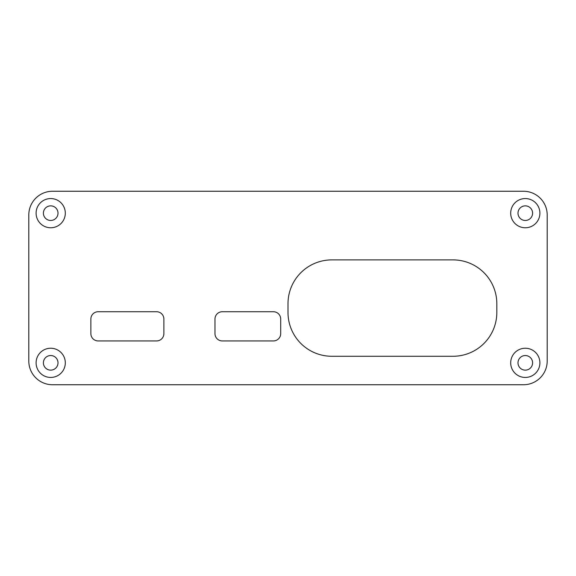 <?xml version="1.0" encoding="UTF-8"?>
<svg xmlns="http://www.w3.org/2000/svg" width="576" height="576" viewBox="0 0 576 576"><rect width="100%" height="100%" fill="white"/><g stroke="black" fill="none" stroke-linecap="round" stroke-linejoin="round"><path stroke-width="0.86" d="M163.879 319.032A7.301 7.301 0 0 0 156.571 311.731L98.165 311.731A7.301 7.301 0 0 0 90.864 319.032L90.864 333.634A7.301 7.301 0 0 0 98.165 340.934L156.571 340.934A7.301 7.301 0 0 0 163.879 333.634L163.879 319.032L163.879 333.634M453.01 356.27A43.812 43.812 0 0 0 496.822 312.458L496.822 303.696A43.812 43.812 0 0 0 453.01 259.891L331.812 259.891A43.812 43.812 0 0 0 288 303.696L288 312.458A43.812 43.812 0 0 0 331.812 356.27L453.01 356.27M280.699 319.032A7.301 7.301 0 0 0 273.398 311.731L222.286 311.731A7.301 7.301 0 0 0 214.985 319.032L214.985 333.634A7.301 7.301 0 0 0 222.286 340.934L273.398 340.934A7.301 7.301 0 0 0 280.699 333.634L280.699 319.032L280.699 333.634M517.997 362.837A7.301 7.301 0 0 0 525.298 370.138A7.301 7.301 0 0 0 532.598 362.837A7.301 7.301 0 0 0 525.298 355.536A7.301 7.301 0 0 0 517.997 362.837M510.696 362.837A14.602 14.602 0 0 1 525.298 348.235A14.602 14.602 0 0 1 539.899 362.837A14.602 14.602 0 0 1 525.298 377.446A14.602 14.602 0 0 1 510.696 362.837M43.402 213.163A7.301 7.301 0 0 0 50.702 220.464A7.301 7.301 0 0 0 58.003 213.163A7.301 7.301 0 0 0 50.702 205.862A7.301 7.301 0 0 0 43.402 213.163M36.101 213.163A14.602 14.602 0 0 1 50.702 198.554A14.602 14.602 0 0 1 65.304 213.163A14.602 14.602 0 0 1 50.702 227.765A14.602 14.602 0 0 1 36.101 213.163M517.997 213.163A7.301 7.301 0 0 0 525.298 220.464A7.301 7.301 0 0 0 532.598 213.163A7.301 7.301 0 0 0 525.298 205.862A7.301 7.301 0 0 0 517.997 213.163M510.696 213.163A14.602 14.602 0 0 1 525.298 198.554A14.602 14.602 0 0 1 539.899 213.163A14.602 14.602 0 0 1 525.298 227.765A14.602 14.602 0 0 1 510.696 213.163M43.402 362.837A7.301 7.301 0 0 0 50.702 370.138A7.301 7.301 0 0 0 58.003 362.837A7.301 7.301 0 0 0 50.702 355.536A7.301 7.301 0 0 0 43.402 362.837M36.101 362.837A14.602 14.602 0 0 1 50.702 348.235A14.602 14.602 0 0 1 65.304 362.837A14.602 14.602 0 0 1 50.702 377.446A14.602 14.602 0 0 1 36.101 362.837M523.469 191.254A23.731 23.731 0 0 1 547.2 214.985L547.2 361.015A23.731 23.731 0 0 1 523.469 384.746L52.531 384.746A23.731 23.731 0 0 1 28.8 361.015L28.8 214.985A23.731 23.731 0 0 1 52.531 191.254L523.469 191.254M214.985 333.634L214.985 319.032M90.864 333.634L90.864 319.032M28.8 214.985L28.8 361.015"/></g></svg>
